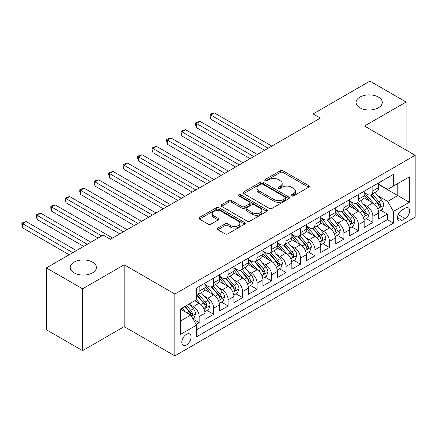 <?xml version="1.0" encoding="UTF-8"?>
<svg xmlns="http://www.w3.org/2000/svg" width="437" height="437" viewBox="0 0 437 437"><rect width="100%" height="100%" fill="white"/><g stroke="black" fill="none" stroke-linecap="round" stroke-linejoin="round"><path stroke-width="0.66" d="M291.572 195.94A1.404 0.814 0 0 0 293.56 195.94L308.653 187.222A2.01 1.158 0 0 0 309.243 186.402A2.01 1.158 0 0 0 308.653 185.583L283.078 170.818A2.01 1.158 0 0 0 280.237 170.818L265.139 179.531A1.404 0.814 0 0 0 264.729 180.104A1.404 0.814 0 0 0 265.139 180.678A1.404 0.814 0 0 0 267.133 180.678L269.083 179.552A6.429 3.715 0 0 1 278.178 179.552L280.308 180.781A6.429 3.715 0 0 1 282.193 183.409A6.429 3.715 0 0 1 280.308 186.031L278.358 187.162A1.404 0.814 0 0 0 277.943 187.735A1.404 0.814 0 0 0 278.358 188.309A1.404 0.814 0 0 0 280.346 188.309L282.297 187.183A6.429 3.715 0 0 1 291.392 187.183L293.522 188.413A6.429 3.715 0 0 1 295.407 191.035A6.429 3.715 0 0 1 293.522 193.662L291.572 194.787A1.404 0.814 0 0 0 291.157 195.366A1.404 0.814 0 0 0 291.572 195.94L291.572 194.787M92.562 262.145A13.099 7.566 0 0 0 78.283 260.507A13.099 7.566 0 0 0 70.199 267.493A13.099 7.566 0 0 0 74.033 272.841A13.099 7.566 0 0 0 88.312 274.485A13.099 7.566 0 0 0 96.402 267.493A13.099 7.566 0 0 0 92.562 262.145M378.453 97.09A13.099 7.566 0 0 0 364.174 95.446A13.099 7.566 0 0 0 356.089 102.438A13.099 7.566 0 0 0 359.924 107.786A13.099 7.566 0 0 0 374.203 109.425A13.099 7.566 0 0 0 382.293 102.438A13.099 7.566 0 0 0 378.453 97.09M186.435 345.012A6.55 3.78 120 0 0 190.718 339.238A6.55 3.78 120 0 0 189.713 333.988A6.55 3.78 120 0 0 186.435 334.31A6.55 3.78 120 0 0 182.158 340.084A6.55 3.78 120 0 0 183.163 345.334A6.55 3.78 120 0 0 186.435 345.012M217.861 228.076A2.01 1.158 0 0 0 217.271 228.895A2.01 1.158 0 0 0 217.861 229.715L225.039 233.861A2.01 1.158 0 0 0 227.879 233.861L244.644 224.176A2.01 1.158 0 0 0 245.233 223.356A2.01 1.158 0 0 0 244.644 222.537L219.068 207.772A2.01 1.158 0 0 0 216.228 207.772L199.463 217.451A2.01 1.158 0 0 0 198.873 218.271A2.01 1.158 0 0 0 199.463 219.09L208.127 224.094A2.01 1.158 0 0 0 210.973 224.094L218.145 219.953A2.01 1.158 0 0 0 218.735 219.134A2.01 1.158 0 0 0 218.145 218.314L213.846 215.829A5.375 3.103 0 0 1 212.273 213.638A5.375 3.103 0 0 1 215.594 210.771A5.375 3.103 0 0 1 221.45 211.442L238.285 221.166A5.375 3.103 0 0 1 239.864 223.356A5.375 3.103 0 0 1 236.543 226.224A5.375 3.103 0 0 1 230.687 225.552L227.879 223.93A2.01 1.158 0 0 0 225.039 223.93L217.861 228.076L217.861 229.715M124.19 264.778L82.577 288.808L46.388 267.914L46.388 329.76L82.577 350.649L124.19 326.625L174.855 355.876L174.855 294.03L124.19 264.778L124.19 326.625M406.104 150.071L406.104 102.018L364.485 126.047L415.15 155.299L174.855 294.03M406.104 102.018L369.915 81.124L313.1 113.926L313.1 122.284M46.388 267.914L103.203 235.111L110.441 239.29L320.337 118.105L313.1 113.926M269.225 208.345A2.01 1.158 0 0 0 272.071 208.345L288.835 198.666A2.01 1.158 0 0 0 289.425 197.846A2.01 1.158 0 0 0 288.835 197.027L263.26 182.256A2.01 1.158 0 0 0 260.419 182.256L243.649 191.941A2.01 1.158 0 0 0 243.065 192.761A2.01 1.158 0 0 0 243.649 193.58L269.225 208.345M239.312 196.24A1.404 0.814 0 0 1 240.738 196.442L240.738 194.771L266.739 209.782A2.01 1.158 0 0 1 267.329 210.601A2.01 1.158 0 0 1 266.739 211.421L249.975 221.1A2.01 1.158 0 0 1 247.134 221.1L221.559 206.335L221.559 204.696A2.01 1.158 0 0 0 220.969 205.516A2.01 1.158 0 0 0 221.559 206.335M221.559 204.696L228.731 200.55A2.01 1.158 0 0 1 231.572 200.55L241.945 206.543A2.01 1.158 0 0 0 244.786 206.543L249.549 203.795A2.01 1.158 0 0 0 250.133 202.97A2.01 1.158 0 0 0 249.549 202.151L238.749 195.918A1.404 0.814 0 0 1 238.334 195.344A1.404 0.814 0 0 1 239.203 194.591A1.404 0.814 0 0 1 240.738 194.771M196.169 324.429L199.174 322.697L193.17 319.228M189.751 304.469L193.383 306.566A8.188 4.725 60 0 1 199.174 316.596L204.964 313.253L204.964 319.354L213.649 314.34L207.067 310.538M204.226 296.111L207.859 298.209A8.188 4.725 60 0 1 213.649 308.238L219.44 304.895L219.44 310.997L228.125 305.982L221.537 302.18M218.702 287.754L222.335 289.851A8.188 4.725 60 0 1 228.125 299.88L233.915 296.537L233.915 302.639L242.601 297.624L236.013 293.822M233.178 279.396L236.81 281.494A8.188 4.725 60 0 1 242.601 291.523L248.391 288.18L248.391 294.281L257.076 289.267L250.488 285.465M247.653 271.038L251.286 273.136A8.188 4.725 60 0 1 257.076 283.165L262.866 279.822L262.866 285.924L271.552 280.909L264.964 277.107M262.129 262.681L265.762 264.778A8.188 4.725 60 0 1 271.552 274.807L277.342 271.464L277.342 277.566L286.027 272.551L279.44 268.75M276.605 254.323L280.237 256.421A8.188 4.725 60 0 1 286.027 266.45L291.818 263.107L291.818 269.208L300.503 264.194L293.915 260.392M291.08 245.965L294.713 248.063A8.188 4.725 60 0 1 300.503 258.092L306.293 254.749L306.293 260.851L314.979 255.836L308.391 252.034M305.556 237.608L309.188 239.705A8.188 4.725 60 0 1 314.979 249.735L320.769 246.392L320.769 252.493L329.454 247.479L322.867 243.677M320.031 229.25L323.664 231.348A8.188 4.725 60 0 1 329.454 241.377L335.245 238.034L335.245 244.136L343.93 239.121L337.342 235.319M334.507 220.893L338.14 222.99A8.188 4.725 60 0 1 343.93 233.019L349.72 229.676L349.72 235.778L358.406 230.763L351.818 226.961M348.983 212.535L352.615 214.633A8.188 4.725 60 0 1 358.406 224.662L364.196 221.319L364.196 227.42L372.881 222.406L372.881 216.304A8.188 4.725 -120 0 0 367.091 206.275L363.458 204.177M366.293 218.604L372.881 222.406M204.964 313.253A8.188 4.725 -120 0 0 199.174 303.223L194.831 300.716M219.44 304.895A8.188 4.725 -120 0 0 213.649 294.866L204.696 289.698M233.915 296.537A8.188 4.725 -120 0 0 228.125 286.508L219.172 281.341M248.391 288.18A8.188 4.725 -120 0 0 242.601 278.151L233.648 272.983M262.866 279.822A8.188 4.725 -120 0 0 257.076 269.793L248.123 264.625M277.342 271.464A8.188 4.725 -120 0 0 271.552 261.435L262.599 256.268M291.818 263.107A8.188 4.725 -120 0 0 286.027 253.078L277.074 247.91M306.293 254.749A8.188 4.725 -120 0 0 300.503 244.72L291.55 239.552M320.769 246.392A8.188 4.725 -120 0 0 314.979 236.362L306.026 231.195M335.245 238.034A8.188 4.725 -120 0 0 329.454 228.005L320.501 222.837M349.72 229.676A8.188 4.725 -120 0 0 343.93 219.647L334.977 214.48M364.196 221.319A8.188 4.725 -120 0 0 358.406 211.29L349.453 206.122M405.165 208.198L401.98 210.039A6.347 3.665 120 0 0 397.834 215.632A6.347 3.665 120 0 0 398.806 220.718A6.347 3.665 120 0 0 401.98 220.401L405.165 218.566A6.347 3.665 120 0 0 409.305 212.972A6.347 3.665 120 0 0 408.333 207.886A6.347 3.665 120 0 0 405.165 208.198M174.855 355.876L415.15 217.14L415.15 155.299M180.645 320.938L190.778 315.088L196.568 325.117L196.568 336.818L393.437 223.16L393.437 211.459L387.646 201.43L377.934 195.82M196.568 325.117L180.645 334.31L180.645 308.904L196.568 299.711L196.568 288.01L393.437 174.352L393.437 186.053L409.36 176.859L409.36 202.265L393.437 211.459M204.964 284.503L207.859 286.175A8.188 4.725 60 0 0 211.956 286.579L217.746 283.236A8.188 4.725 -120 0 0 219.44 279.489L219.44 274.807M219.44 276.146L222.335 277.817A8.188 4.725 60 0 0 226.432 278.222L232.222 274.878A8.188 4.725 -120 0 0 233.915 271.131L233.915 266.45M233.915 267.788L236.81 269.46A8.188 4.725 60 0 0 240.907 269.864L246.697 266.521A8.188 4.725 -120 0 0 248.391 262.774L248.391 258.092M248.391 259.431L251.286 261.102A8.188 4.725 60 0 0 255.383 261.506L261.173 258.163A8.188 4.725 -120 0 0 262.866 254.416L262.866 249.735M262.866 251.073L265.762 252.744A8.188 4.725 60 0 0 269.858 253.149L275.649 249.806A8.188 4.725 -120 0 0 277.342 246.058L277.342 241.377M277.342 242.715L280.237 244.387A8.188 4.725 60 0 0 284.334 244.791L290.124 241.448A8.188 4.725 -120 0 0 291.818 237.701L291.818 233.019M291.818 234.358L294.713 236.029A8.188 4.725 60 0 0 298.81 236.433L304.6 233.09A8.188 4.725 -120 0 0 306.293 229.343L306.293 224.662M306.293 226L309.188 227.672A8.188 4.725 60 0 0 313.285 228.076L319.076 224.733A8.188 4.725 -120 0 0 320.769 220.985L320.769 216.304M320.769 217.642L323.664 219.314A8.188 4.725 60 0 0 327.761 219.718L333.551 216.375A8.188 4.725 -120 0 0 335.245 212.628L335.245 207.946M335.245 209.285L338.14 210.956A8.188 4.725 60 0 0 342.237 211.361L348.027 208.017A8.188 4.725 -120 0 0 349.72 204.27L349.72 199.589M349.72 200.927L352.615 202.599A8.188 4.725 60 0 0 356.712 203.003L362.502 199.665A8.188 4.725 -120 0 0 364.196 195.913L364.196 191.231M196.568 329.798L387.357 219.647L387.357 214.048L378.671 219.063L378.671 212.961A8.188 4.725 -120 0 0 372.881 202.932L363.928 197.764M364.196 192.57L367.091 194.241A8.188 4.725 -120 0 0 371.188 194.651A8.188 4.725 -120 0 0 372.881 190.898L372.881 186.217M371.188 194.651L376.978 191.308A8.188 4.725 -120 0 0 378.671 187.555L378.671 182.879M199.174 286.508L199.174 291.189A8.188 4.725 60 0 1 197.48 294.937A8.188 4.725 60 0 1 196.568 295.27M197.48 294.937L203.271 291.594A8.188 4.725 -120 0 0 204.964 287.846L204.964 283.165M213.649 278.151L213.649 282.832A8.188 4.725 60 0 1 211.956 286.579M228.125 269.793L228.125 274.474A8.188 4.725 60 0 1 226.432 278.222M242.601 261.435L242.601 266.117A8.188 4.725 60 0 1 240.907 269.864M257.076 253.078L257.076 257.759A8.188 4.725 60 0 1 255.383 261.506M271.552 244.72L271.552 249.401A8.188 4.725 60 0 1 269.858 253.149M286.027 236.362L286.027 241.044A8.188 4.725 60 0 1 284.334 244.791M300.503 228.005L300.503 232.686A8.188 4.725 60 0 1 298.81 236.433M314.979 219.647L314.979 224.328A8.188 4.725 60 0 1 313.285 228.076M329.454 211.29L329.454 215.971A8.188 4.725 60 0 1 327.761 219.718M343.93 202.932L343.93 207.613A8.188 4.725 60 0 1 342.237 211.361M358.406 194.574L358.406 199.256A8.188 4.725 60 0 1 356.712 203.003M358.406 224.662L358.406 230.763M343.93 233.019L343.93 239.121M329.454 241.377L329.454 247.479M314.979 249.735L314.979 255.836M300.503 258.092L300.503 264.194M286.027 266.45L286.027 272.551M271.552 274.807L271.552 280.909M257.076 283.165L257.076 289.267M242.601 291.523L242.601 297.624M228.125 299.88L228.125 305.982M213.649 308.238L213.649 314.34M199.174 316.596L199.174 322.697M190.778 315.088L180.645 309.238M387.646 201.43L397.779 195.579L397.779 183.545L409.36 176.859M378.671 184.551L409.36 202.265M378.671 184.212L387.646 189.396L393.437 186.053M82.577 288.808L82.577 350.649M380.769 210.246L387.357 214.048M387.357 219.647L393.437 223.16M292.135 196.137L293.522 195.334A6.429 3.715 0 0 0 295.407 192.706L295.407 191.035M282.193 183.409L282.193 185.08A6.429 3.715 0 0 1 280.308 187.702L278.915 188.505M308.631 187.238L283.078 172.489A2.01 1.158 0 0 0 280.237 172.489L265.701 180.88M288.808 198.682L263.26 183.928A2.01 1.158 0 0 0 260.419 183.928L243.677 193.596M285.285 198.42A1.404 0.814 0 0 0 285.694 197.846A1.404 0.814 0 0 0 285.285 197.273L262.834 184.31A1.404 0.814 0 0 0 260.845 184.31L258.78 185.501A6.429 3.715 0 0 0 256.901 188.123A6.429 3.715 0 0 0 258.78 190.75L274.13 199.611A6.429 3.715 0 0 0 283.22 199.611L285.285 198.42L285.285 200.091A1.404 0.814 0 0 0 285.694 199.518L285.694 197.846M256.901 188.123L256.901 189.795A6.429 3.715 0 0 0 258.78 192.422L258.78 190.75M285.285 200.091L283.22 201.282A6.429 3.715 0 0 1 274.13 201.282L258.78 192.422M221.581 206.351L228.731 202.222L228.731 200.55M250.133 202.97L250.133 204.642A2.01 1.158 0 0 1 249.549 205.466L244.786 208.214A2.01 1.158 0 0 1 241.945 208.214L231.572 202.222A2.01 1.158 0 0 0 228.731 202.222M240.738 196.442L266.712 211.437M252.712 212.753A5.375 3.103 0 0 0 258.567 213.425A5.375 3.103 0 0 0 261.883 210.563A5.375 3.103 0 0 0 260.31 208.367L254.378 204.942A2.01 1.158 0 0 0 251.537 204.942L246.779 207.69A2.01 1.158 0 0 0 246.189 208.509A2.01 1.158 0 0 0 246.779 209.328L252.712 212.753L252.712 214.425A5.375 3.103 0 0 0 258.567 215.097A5.375 3.103 0 0 0 261.883 212.235L261.883 210.563M246.189 208.509L246.189 210.181A2.01 1.158 0 0 0 246.779 211L246.779 209.328M252.712 214.425L246.779 211M239.864 223.356L239.864 225.028A5.375 3.103 0 0 1 236.543 227.895A5.375 3.103 0 0 1 230.687 227.224L227.879 225.601A2.01 1.158 0 0 0 225.039 225.601L217.888 229.731M212.273 213.638L212.273 215.31A5.375 3.103 0 0 0 213.846 217.5L213.846 215.829M218.118 219.969L213.846 217.5M244.616 224.192L219.068 209.443A2.01 1.158 0 0 0 216.228 209.443L199.49 219.106M378.551 211.53L382.293 209.372L383.735 205.193A5.424 3.13 -120 0 0 381.627 200.097L375.012 192.438M373.684 203.462L365.84 194.383A15.661 9.04 -120 0 0 364.196 192.662M369.385 200.916L364.999 195.836A13.001 7.505 -120 0 0 364.196 194.962M271.841 146.105L214.447 112.97L210.831 115.057L210.831 119.235L264.603 150.284M370.45 194.94L377.136 202.686A5.424 3.13 60 0 1 379.07 206.422L379.469 207.067L380.201 206.963L380.807 205.423A5.424 3.13 -120 0 0 378.874 201.686L372.258 194.028M370.844 194.815L378.027 203.139A2.764 1.595 60 0 1 378.726 204.221L380.807 205.423M210.831 119.235L210.033 116.269L210.033 114.598L268.225 148.192M210.033 114.598L211.481 113.762L214.447 112.97M364.076 219.887L367.817 217.73L369.26 213.546A5.424 3.13 -120 0 0 367.151 208.454L360.536 200.796M359.209 211.819L351.364 202.741A15.661 9.04 -120 0 0 349.72 201.02M354.91 209.274L350.523 204.194A13.001 7.505 -120 0 0 349.72 203.32M257.366 154.463L199.971 121.328L196.355 123.414L196.355 127.593L250.128 158.642M355.975 203.298L362.661 211.044A5.424 3.13 60 0 1 364.595 214.78L364.993 215.425L365.725 215.321L366.332 213.78A5.424 3.13 -120 0 0 364.398 210.044L357.783 202.386M356.368 203.172L363.551 211.497A2.764 1.595 60 0 1 364.25 212.579L366.332 213.78M196.355 127.593L195.558 124.627L195.558 122.955L253.75 156.55M195.558 122.955L197.005 122.12L199.971 121.328M349.6 228.245L353.342 226.082L354.784 221.903A5.424 3.13 -120 0 0 352.675 216.812L346.06 209.154M344.733 220.177L336.889 211.098A15.661 9.04 -120 0 0 335.245 209.378M340.434 217.631L336.048 212.551A13.001 7.505 -120 0 0 335.245 211.677M242.89 162.821L185.496 129.68L181.879 131.772L181.879 135.951L235.652 167M341.499 211.655L348.185 219.401A5.424 3.13 60 0 1 350.119 223.138L350.518 223.782L351.25 223.678L351.856 222.138A5.424 3.13 -120 0 0 349.922 218.402L343.307 210.743M341.892 211.53L349.081 219.855A2.764 1.595 60 0 1 349.775 220.936L351.856 222.138M181.879 135.951L181.082 132.985L181.082 131.313L239.274 164.907M181.082 131.313L182.529 130.477L185.496 129.68M335.124 236.603L338.866 234.44L340.308 230.261A5.424 3.13 -120 0 0 338.2 225.17L331.585 217.511M330.257 228.535L322.413 219.456A15.661 9.04 -120 0 0 320.769 217.735M325.958 225.989L321.572 220.909A13.001 7.505 -120 0 0 320.769 220.035M228.414 171.178L171.02 138.037L167.404 140.13L167.404 144.308L221.177 175.357M327.023 220.013L333.71 227.759A5.424 3.13 60 0 1 335.643 231.495L336.042 232.14L336.774 232.036L337.38 230.496A5.424 3.13 -120 0 0 335.447 226.759L328.832 219.101M327.417 219.887L334.605 228.212A2.764 1.595 60 0 1 335.299 229.294L337.38 230.496M167.404 144.308L166.606 141.342L166.606 139.671L224.798 173.265M166.606 139.671L168.054 138.835L171.02 138.037M320.649 244.96L324.391 242.797L325.833 238.618A5.424 3.13 -120 0 0 323.724 233.527L317.109 225.869M315.782 236.892L307.938 227.814A15.661 9.04 -120 0 0 306.293 226.093M311.483 234.347L307.096 229.267A13.001 7.505 -120 0 0 306.293 228.393M213.939 179.536L156.544 146.395L152.928 148.487L152.928 152.666L206.701 183.715M312.548 228.371L319.234 236.117A5.424 3.13 60 0 1 321.168 239.853L321.566 240.497L322.298 240.394L322.905 238.853A5.424 3.13 -120 0 0 320.971 235.117L314.356 227.458M312.941 228.245L320.13 236.57A2.764 1.595 60 0 1 320.824 237.652L322.905 238.853M152.928 152.666L152.131 149.7L152.131 148.028L210.323 181.623M152.131 148.028L153.578 147.193L156.544 146.395M306.173 253.318L309.915 251.155L311.363 246.976A5.424 3.13 -120 0 0 309.249 241.885L302.633 234.227M301.306 245.25L293.462 236.171A15.661 9.04 -120 0 0 291.818 234.445M297.007 242.704L292.621 237.624A13.001 7.505 -120 0 0 291.818 236.75M199.463 187.894L142.069 154.753L138.453 156.845L138.453 161.024L192.225 192.072M298.072 236.728L304.758 244.474A5.424 3.13 60 0 1 306.692 248.211L307.091 248.855L307.823 248.751L308.429 247.211A5.424 3.13 -120 0 0 306.495 243.469L299.886 235.816M298.466 236.603L305.654 244.928A2.764 1.595 60 0 1 306.348 246.004L308.429 247.211M138.453 161.024L137.655 158.057L137.655 156.386L195.847 189.98M137.655 156.386L139.103 155.55L142.069 154.753M291.697 261.676L295.439 259.512L296.887 255.334A5.424 3.13 -120 0 0 294.773 250.243L288.158 242.584M286.83 253.607L278.992 244.529A15.661 9.04 -120 0 0 277.342 242.803M282.531 251.062L278.145 245.982A13.001 7.505 -120 0 0 277.342 245.108M184.988 196.246L127.593 163.11L123.977 165.202L123.977 169.381L177.75 200.425M283.597 245.086L290.283 252.832A5.424 3.13 60 0 1 292.216 256.568L292.615 257.213L293.347 257.109L293.954 255.569A5.424 3.13 -120 0 0 292.02 251.827L285.41 244.174M283.99 244.96L291.179 253.285A2.764 1.595 60 0 1 291.872 254.361L293.954 255.569M123.977 169.381L123.179 166.415L123.179 164.744L181.371 198.338M123.179 164.744L124.627 163.908L127.593 163.11M277.222 270.033L280.964 267.87L282.411 263.691A5.424 3.13 -120 0 0 280.297 258.6L273.682 250.942M272.355 261.965L264.516 252.886A15.661 9.04 -120 0 0 262.866 251.16M268.056 259.42L263.669 254.339A13.001 7.505 -120 0 0 262.866 253.465M170.512 204.603L113.117 171.468L109.501 173.56L109.501 177.739L163.274 208.782M269.121 253.444L275.807 261.189A5.424 3.13 60 0 1 277.741 264.926L278.14 265.57L278.872 265.467L279.478 263.926A5.424 3.13 -120 0 0 277.544 260.184L270.935 252.531M269.514 253.318L276.703 261.637A2.764 1.595 60 0 1 277.397 262.719L279.478 263.926M109.501 177.739L108.704 174.773L108.704 173.101L166.896 206.696M108.704 173.101L110.151 172.265L113.117 171.468M262.746 278.391L266.488 276.228L267.936 272.049A5.424 3.13 -120 0 0 265.822 266.958L259.207 259.299M257.879 270.323L250.04 261.244A15.661 9.04 -120 0 0 248.391 259.518M253.58 267.772L249.194 262.697A13.001 7.505 -120 0 0 248.391 261.823M156.036 212.961L98.642 179.826L95.026 181.918L95.026 186.096L148.798 217.14M254.645 261.801L261.331 269.547A5.424 3.13 60 0 1 263.265 273.283L263.664 273.928L264.396 273.824L265.002 272.278A5.424 3.13 -120 0 0 263.069 268.542L256.459 260.889M255.039 261.676L262.227 269.995A2.764 1.595 60 0 1 262.921 271.077L265.002 272.278M95.026 186.096L94.228 183.13L94.228 181.459L152.42 215.053M94.228 181.459L95.676 180.623L98.642 179.826M248.271 286.743L252.012 284.585L253.46 280.407A5.424 3.13 -120 0 0 251.346 275.315L244.731 267.657M243.404 278.68L235.565 269.596A15.661 9.04 -120 0 0 233.915 267.876M239.105 276.129L234.718 271.055A13.001 7.505 -120 0 0 233.915 270.181M141.561 221.319L84.166 188.183L80.55 190.275L80.55 194.454L134.323 225.497M240.17 270.159L246.856 277.905A5.424 3.13 60 0 1 248.79 281.641L249.188 282.286L249.92 282.182L250.527 280.636A5.424 3.13 -120 0 0 248.593 276.9L241.983 269.241M240.563 270.033L247.752 278.353A2.764 1.595 60 0 1 248.445 279.434L250.527 280.636M80.55 194.454L79.752 191.482L79.752 189.811L137.945 223.411M79.752 189.811L81.2 188.975L84.166 188.183M233.795 295.101L237.537 292.943L238.984 288.764A5.424 3.13 -120 0 0 236.87 283.673L230.255 276.015M228.933 287.038L221.089 277.954A15.661 9.04 -120 0 0 219.44 276.233M224.629 284.487L220.243 279.407A13.001 7.505 -120 0 0 219.44 278.538M127.085 229.676L69.691 196.541L66.074 198.633L66.074 202.812L119.847 233.855M225.694 278.516L232.38 286.262A5.424 3.13 60 0 1 234.314 289.999L234.713 290.643L235.445 290.539L236.051 288.994A5.424 3.13 -120 0 0 234.117 285.257L227.508 277.599M226.087 278.391L233.276 286.71A2.764 1.595 60 0 1 233.97 287.792L236.051 288.994M66.074 202.812L65.277 199.84L65.277 198.169L123.469 231.768M65.277 198.169L66.724 197.333L69.691 196.541M219.319 303.458L223.061 301.301L224.509 297.122A5.424 3.13 -120 0 0 222.395 292.031L215.78 284.372M214.458 295.396L206.614 286.311A15.661 9.04 -120 0 0 204.964 284.591M210.153 292.845L205.767 287.764A13.001 7.505 -120 0 0 204.964 286.896M112.609 238.034L55.215 204.898L51.599 206.991L51.599 211.169L98.134 238.034M211.218 286.874L217.905 294.62A5.424 3.13 60 0 1 219.838 298.356L220.237 299.001L220.969 298.897L221.575 297.351A5.424 3.13 -120 0 0 219.642 293.615L213.032 285.956M211.612 286.748L218.8 295.068A2.764 1.595 60 0 1 219.494 296.149L221.575 297.351M51.599 211.169L50.801 208.198L50.801 206.526L101.755 235.947M50.801 206.526L52.249 205.69L55.215 204.898M204.844 311.816L208.586 309.658L210.033 305.479A5.424 3.13 -120 0 0 207.919 300.383L201.304 292.73M199.982 303.753L196.519 299.744M195.678 301.202L195.115 300.552M90.896 242.213L40.739 213.256L37.123 215.343L37.123 219.521L83.658 246.392M196.743 295.232L203.429 302.978A5.424 3.13 60 0 1 205.368 306.714L205.761 307.358L206.493 307.255L207.105 305.709A5.424 3.13 -120 0 0 205.166 301.972L198.556 294.314M197.136 295.106L204.325 303.425A2.764 1.595 60 0 1 205.019 304.507L207.105 305.709M37.123 219.521L36.326 216.555L36.326 214.884L87.28 244.305M36.326 214.884L37.773 214.048L40.739 213.256M192.881 318.726L194.11 318.016L195.558 313.837A5.424 3.13 -120 0 0 193.444 308.741L189.281 303.923M185.392 311.98L182.043 308.101M181.202 309.56L180.645 308.915M76.42 250.57L26.264 221.614L22.648 223.7L22.648 227.879L69.183 254.749M184.791 306.512L188.953 311.335A5.424 3.13 60 0 1 190.893 315.072L191.286 315.716L192.018 315.612L192.63 314.066A5.424 3.13 -120 0 0 190.69 310.33L186.528 305.512M185.13 306.321L189.849 311.783A2.764 1.595 60 0 1 190.543 312.865L192.63 314.066M22.648 227.879L21.85 224.913L21.85 223.241L72.804 252.662M21.85 223.241L23.298 222.406L26.264 221.614M193.383 306.566L199.174 303.223M207.859 298.209L213.649 294.866M222.335 289.851L228.125 286.508M236.81 281.494L242.601 278.151M251.286 273.136L257.076 269.793M265.762 264.778L271.552 261.435M280.237 256.421L286.027 253.078M294.713 248.063L300.503 244.72M309.188 239.705L314.979 236.362M323.664 231.348L329.454 228.005M338.14 222.99L343.93 219.647M352.615 214.633L358.406 211.29M367.091 206.275L372.881 202.932M372.881 190.898L378.671 187.555M199.174 291.189L204.964 287.846M213.649 282.832L219.44 279.489M228.125 274.474L233.915 271.131M242.601 266.117L248.391 262.774M257.076 257.759L262.866 254.416M271.552 249.401L277.342 246.058M286.027 241.044L291.818 237.701M300.503 232.686L306.293 229.343M314.979 224.328L320.769 220.985M329.454 215.971L335.245 212.628M343.93 207.613L349.72 204.27M358.406 199.256L364.196 195.913M372.881 216.304L378.671 212.961M398.222 214.556L405.165 218.566M397.49 217.812L401.98 220.401M293.522 195.334L293.522 193.662M278.358 188.309L278.358 187.162M280.308 187.702L280.308 186.031M265.139 180.678L265.139 179.531M280.237 172.489L280.237 170.818M283.078 172.489L283.078 170.818M308.653 187.222L308.653 185.583M243.649 193.58L243.649 191.941M260.419 183.928L260.419 182.256M263.26 183.928L263.26 182.256M288.835 198.666L288.835 197.027M274.13 201.282L274.13 199.611M283.22 201.282L283.22 199.611M231.572 202.222L231.572 200.55M241.945 208.214L241.945 206.543M244.786 208.214L244.786 206.543M249.549 205.466L249.549 203.795M266.739 211.421L266.739 209.782M225.039 225.601L225.039 223.93M227.879 225.601L227.879 223.93M230.687 227.224L230.687 225.552M218.145 219.953L218.145 218.314M199.463 219.09L199.463 217.451M216.228 209.443L216.228 207.772M219.068 209.443L219.068 207.772M244.644 224.176L244.644 222.537M377.721 208.749L383.702 205.297M365.84 194.383L366.588 193.952M378.874 201.686L381.627 200.097M374.553 204.183L377.136 202.686M363.245 217.107L369.227 213.655M351.364 202.741L352.113 202.309M364.398 210.044L367.151 208.454M360.077 212.54L362.661 211.044M348.77 225.465L354.751 222.012M336.889 211.098L337.637 210.667M349.922 218.402L352.675 216.812M345.601 220.898L348.185 219.401M334.294 233.822L340.276 230.37M322.413 219.456L323.162 219.024M335.447 226.759L338.2 225.17M331.126 229.256L333.71 227.759M319.818 242.174L325.8 238.728M307.938 227.814L308.686 227.382M320.971 235.117L323.724 233.527M316.65 237.613L319.234 236.117M305.343 250.532L311.324 247.08M293.462 236.171L294.21 235.74M306.495 243.469L309.249 241.885M302.175 245.971L304.758 244.474M290.867 258.89L296.849 255.437M278.992 244.529L279.735 244.097M292.02 251.827L294.773 250.243M287.699 254.329L290.283 252.832M276.392 267.247L282.373 263.795M264.516 252.886L265.259 252.455M277.544 260.184L280.297 258.6M273.223 262.681L275.807 261.189M261.916 275.605L267.897 272.153M250.04 261.244L250.783 260.813M263.069 268.542L265.822 266.958M258.748 271.038L261.331 269.547M247.44 283.963L253.422 280.51M235.565 269.596L236.308 269.17M248.593 276.9L251.346 275.315M244.272 279.396L246.856 277.905M232.965 292.32L238.946 288.868M221.089 277.954L221.832 277.528M234.117 285.257L236.87 283.673M229.796 287.754L232.38 286.262M218.495 300.678L224.471 297.226M206.614 286.311L207.357 285.885M219.642 293.615L222.395 292.031M215.321 296.111L217.905 294.62M204.019 309.035L209.995 305.583M205.166 301.972L207.919 300.383M200.845 304.469L203.429 302.978M191.466 316.279L195.519 313.941M190.69 310.33L193.444 308.741M186.615 312.684L188.953 311.335"/></g></svg>
